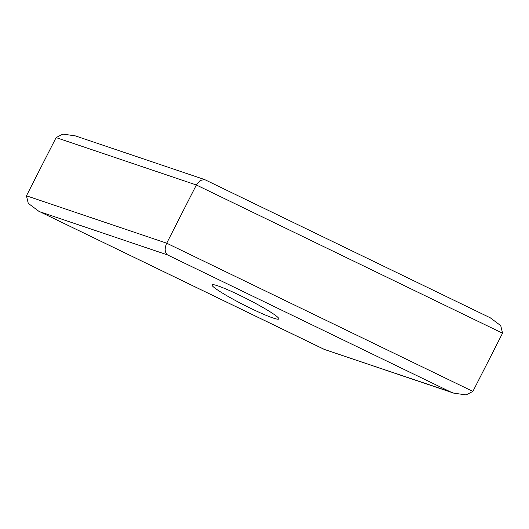 <?xml version="1.0" encoding="UTF-8"?>
<svg xmlns="http://www.w3.org/2000/svg" width="529" height="529" viewBox="0 0 529 529"><rect width="100%" height="100%" fill="white"/><g stroke="black" fill="none" stroke-linecap="round" stroke-linejoin="round"><path stroke-width="0.79" d="M278.353 317.856A37.486 3.399 -153 0 0 243.274 297.034A37.486 3.399 -153 0 0 212.03 284.9A37.486 3.399 -153 0 0 212.513 285.984A37.486 3.399 -153 0 0 247.592 306.813A37.486 3.399 -153 0 0 278.836 318.941A37.486 3.399 -153 0 0 278.353 317.856M472.893 391.407L502.55 333.197L196.365 184.985L56.107 137.593L62.931 134.088L75.343 135.887L204.617 179.562L200.18 180.462L196.365 184.985L166.708 243.195L472.893 391.407L466.069 394.912L453.657 393.113L450.503 391.903L167.382 254.859C164.691 252.307 164.466 248.425 166.708 243.195L26.45 195.803L56.107 137.593M502.55 333.197L500.732 325.639L490.31 317.823L204.617 179.562M453.657 393.113L324.383 349.438L450.503 391.903M26.45 195.803L28.268 203.361L38.69 211.177L323.483 348.988M167.382 254.859L40.363 211.937M38.69 211.177L323.96 349.259"/></g></svg>
